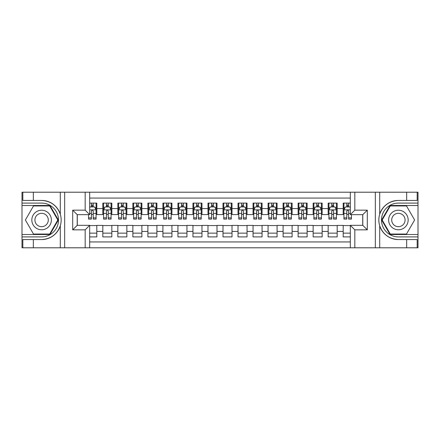 <?xml version="1.0" encoding="UTF-8"?>
<svg xmlns="http://www.w3.org/2000/svg" width="440" height="440" viewBox="0 0 440 440"><rect width="100%" height="100%" fill="white"/><g stroke="black" fill="none" stroke-linecap="round" stroke-linejoin="round"><path stroke-width="0.66" d="M89.678 247.792L350.323 247.792L350.323 225.335L362.791 225.335L362.791 214.665L350.323 214.665L350.323 192.209L89.678 192.209L89.678 214.665L77.209 214.665L77.209 225.335L89.678 225.335L89.678 247.792L33.341 247.792L33.341 239.569L41.602 239.569C50.798 239.014 57.03 234.427 60.291 225.814C61.435 221.941 61.435 218.064 60.291 214.187C57.03 205.573 50.798 200.987 41.602 200.431L33.341 200.431L33.341 192.209L22 192.209L22 234.498L49.973 234.498L58.344 220L49.973 205.502L22 205.502M350.323 203.099L343.189 203.099L343.189 208.582L337.178 208.582L337.178 214.594L343.189 214.594L343.189 208.582M337.178 208.582L337.178 203.099L328.163 203.099L328.163 208.582L322.157 208.582L322.157 214.594L328.163 214.594L328.163 208.582M322.157 208.582L322.157 203.099L313.143 203.099L313.143 208.582L307.131 208.582L307.131 214.594L313.143 214.594L313.143 208.582M307.131 208.582L307.131 203.099L298.117 203.099L298.117 208.582L292.111 208.582L292.111 214.594L298.117 214.594L298.117 208.582M292.111 208.582L292.111 203.099L283.096 203.099L283.096 208.582L277.085 208.582L277.085 214.594L283.096 214.594L283.096 208.582M277.085 208.582L277.085 203.099L268.076 203.099L268.076 208.582L262.064 208.582L262.064 214.594L268.076 214.594L268.076 208.582M262.064 208.582L262.064 203.099L253.049 203.099L253.049 208.582L247.044 208.582L247.044 214.594L253.049 214.594L253.049 208.582M247.044 208.582L247.044 203.099L238.029 203.099L238.029 208.582L232.018 208.582L232.018 214.594L238.029 214.594L238.029 208.582M232.018 208.582L232.018 203.099L223.003 203.099L223.003 208.582L216.997 208.582L216.997 214.594L223.003 214.594L223.003 208.582M216.997 208.582L216.997 203.099L207.983 203.099L207.983 208.582L201.971 208.582L201.971 214.594L207.983 214.594L207.983 208.582M201.971 208.582L201.971 203.099L192.957 203.099L192.957 208.582L186.951 208.582L186.951 214.594L192.957 214.594L192.957 208.582M186.951 208.582L186.951 203.099L177.936 203.099L177.936 208.582L171.924 208.582L171.924 214.594L177.936 214.594L177.936 208.582M171.924 208.582L171.924 203.099L162.916 203.099L162.916 208.582L156.904 208.582L156.904 214.594L162.916 214.594L162.916 208.582M156.904 208.582L156.904 203.099L147.889 203.099L147.889 208.582L141.884 208.582L141.884 214.594L147.889 214.594L147.889 208.582M141.884 208.582L141.884 203.099L132.869 203.099L132.869 208.582L126.858 208.582L126.858 214.594L132.869 214.594L132.869 208.582M126.858 208.582L126.858 203.099L117.843 203.099L117.843 208.582L111.837 208.582L111.837 214.594L117.843 214.594L117.843 208.582M111.837 208.582L111.837 203.099L102.823 203.099L102.823 214.594L96.811 214.594L96.811 203.099L89.678 203.099M89.678 236.902L96.811 236.902L96.811 225.407L102.823 225.407L102.823 236.902L111.837 236.902L111.837 225.407L117.843 225.407L117.843 231.418L111.837 231.418M117.843 231.418L117.843 236.902L126.858 236.902L126.858 225.407L132.869 225.407L132.869 231.418L126.858 231.418M132.869 231.418L132.869 236.902L141.884 236.902L141.884 225.407L147.889 225.407L147.889 231.418L141.884 231.418M147.889 231.418L147.889 236.902L156.904 236.902L156.904 225.407L162.916 225.407L162.916 231.418L156.904 231.418M162.916 231.418L162.916 236.902L171.924 236.902L171.924 225.407L177.936 225.407L177.936 231.418L171.924 231.418M177.936 231.418L177.936 236.902L186.951 236.902L186.951 225.407L192.957 225.407L192.957 231.418L186.951 231.418M192.957 231.418L192.957 236.902L201.971 236.902L201.971 225.407L207.983 225.407L207.983 231.418L201.971 231.418M207.983 231.418L207.983 236.902L216.997 236.902L216.997 225.407L223.003 225.407L223.003 231.418L216.997 231.418M223.003 231.418L223.003 236.902L232.018 236.902L232.018 225.407L238.029 225.407L238.029 231.418L232.018 231.418M238.029 231.418L238.029 236.902L247.044 236.902L247.044 225.407L253.049 225.407L253.049 231.418L247.044 231.418M253.049 231.418L253.049 236.902L262.064 236.902L262.064 225.407L268.076 225.407L268.076 231.418L262.064 231.418M268.076 231.418L268.076 236.902L277.085 236.902L277.085 225.407L283.096 225.407L283.096 231.418L277.085 231.418M283.096 231.418L283.096 236.902L292.111 236.902L292.111 225.407L298.117 225.407L298.117 231.418L292.111 231.418M298.117 231.418L298.117 236.902L307.131 236.902L307.131 225.407L313.143 225.407L313.143 231.418L307.131 231.418M313.143 231.418L313.143 236.902L322.157 236.902L322.157 225.407L328.163 225.407L328.163 231.418L322.157 231.418M328.163 231.418L328.163 236.902L337.178 236.902L337.178 225.407L343.189 225.407L343.189 231.418L337.178 231.418M350.323 198.066L89.678 198.066M89.678 241.934L350.323 241.934M343.189 231.418L343.189 236.902L350.323 236.902M77.286 214.665L77.286 225.335M362.714 225.335L362.714 214.665M91.405 206.855L93.209 206.855M96.063 206.855L96.811 206.855M91.405 214.44L93.209 214.44M96.063 214.44L96.811 214.44M89.678 225.561L96.811 225.561M89.678 233.145L96.811 233.145M102.823 214.44L103.576 214.44M106.431 214.44L108.229 214.44M111.084 214.44L111.837 214.44M102.823 206.855L103.576 206.855M106.431 206.855L108.229 206.855M111.084 206.855L111.837 206.855M102.823 225.561L111.837 225.561M102.823 233.145L111.837 233.145M117.843 225.561L126.858 225.561M117.843 233.145L126.858 233.145M117.843 206.855L118.597 206.855M121.451 206.855L123.255 206.855M126.11 206.855L126.858 206.855M117.843 214.44L118.597 214.44M121.451 214.44L123.255 214.44M126.11 214.44L126.858 214.44M132.869 225.561L141.884 225.561M132.869 233.145L141.884 233.145M132.869 206.855L133.617 206.855M136.472 206.855L138.276 206.855M141.13 206.855L141.884 206.855M132.869 214.44L133.617 214.44M136.472 214.44L138.276 214.44M141.13 214.44L141.884 214.44M147.889 225.561L156.904 225.561M147.889 233.145L156.904 233.145M147.889 206.855L148.643 206.855M151.498 206.855L153.302 206.855M156.156 206.855L156.904 206.855M147.889 214.44L148.643 214.44M151.498 214.44L153.302 214.44M156.156 214.44L156.904 214.44M162.916 225.561L171.924 225.561M162.916 233.145L171.924 233.145M162.916 206.855L163.663 206.855M166.518 206.855L168.322 206.855M171.177 206.855L171.924 206.855M162.916 214.44L163.663 214.44M166.518 214.44L168.322 214.44M171.177 214.44L171.924 214.44M177.936 225.561L186.951 225.561M177.936 233.145L186.951 233.145M177.936 206.855L178.69 206.855M181.544 206.855L183.343 206.855M186.197 206.855L186.951 206.855M177.936 214.44L178.69 214.44M181.544 214.44L183.343 214.44M186.197 214.44L186.951 214.44M192.957 225.561L201.971 225.561M192.957 233.145L201.971 233.145M192.957 206.855L193.71 206.855M196.565 206.855L198.369 206.855M201.223 206.855L201.971 206.855M192.957 214.44L193.71 214.44M196.565 214.44L198.369 214.44M201.223 214.44L201.971 214.44M207.983 225.561L216.997 225.561M207.983 233.145L216.997 233.145M207.983 206.855L208.731 206.855M211.585 206.855L213.389 206.855M216.244 206.855L216.997 206.855M207.983 214.44L208.731 214.44M211.585 214.44L213.389 214.44M216.244 214.44L216.997 214.44M223.003 225.561L232.018 225.561M223.003 233.145L232.018 233.145M223.003 206.855L223.757 206.855M226.611 206.855L228.415 206.855M231.27 206.855L232.018 206.855M223.003 214.44L223.757 214.44M226.611 214.44L228.415 214.44M231.27 214.44L232.018 214.44M238.029 225.561L247.044 225.561M238.029 233.145L247.044 233.145M238.029 206.855L238.777 206.855M241.632 206.855L243.436 206.855M246.29 206.855L247.044 206.855M238.029 214.44L238.777 214.44M241.632 214.44L243.436 214.44M246.29 214.44L247.044 214.44M253.049 225.561L262.064 225.561M253.049 233.145L262.064 233.145M253.049 206.855L253.803 206.855M256.658 206.855L258.456 206.855M261.311 206.855L262.064 206.855M253.049 214.44L253.803 214.44M256.658 214.44L258.456 214.44M261.311 214.44L262.064 214.44M268.076 225.561L277.085 225.561M268.076 233.145L277.085 233.145M268.076 206.855L268.824 206.855M271.678 206.855L273.482 206.855M276.337 206.855L277.085 206.855M268.076 214.44L268.824 214.44M271.678 214.44L273.482 214.44M276.337 214.44L277.085 214.44M283.096 225.561L292.111 225.561M283.096 233.145L292.111 233.145M283.096 206.855L283.844 206.855M286.699 206.855L288.502 206.855M291.357 206.855L292.111 206.855M283.096 214.44L283.844 214.44M286.699 214.44L288.502 214.44M291.357 214.44L292.111 214.44M298.117 225.561L307.131 225.561M298.117 233.145L307.131 233.145M298.117 206.855L298.87 206.855M301.725 206.855L303.529 206.855M306.383 206.855L307.131 206.855M298.117 214.44L298.87 214.44M301.725 214.44L303.529 214.44M306.383 214.44L307.131 214.44M313.143 225.561L322.157 225.561M313.143 233.145L322.157 233.145M313.143 206.855L313.891 206.855M316.745 206.855L318.549 206.855M321.404 206.855L322.157 206.855M313.143 214.44L313.891 214.44M316.745 214.44L318.549 214.44M321.404 214.44L322.157 214.44M328.163 225.561L337.178 225.561M328.163 233.145L337.178 233.145M328.163 206.855L328.916 206.855M331.771 206.855L333.57 206.855M336.424 206.855L337.178 206.855M328.163 214.44L328.916 214.44M331.771 214.44L333.57 214.44M336.424 214.44L337.178 214.44M343.189 225.561L350.323 225.561M343.189 233.145L350.323 233.145M343.189 206.855L343.937 206.855M346.791 206.855L348.596 206.855M343.189 214.44L343.937 214.44M346.791 214.44L348.596 214.44M93.209 205.051L91.405 205.051M88.55 217.877L88.55 219.098L91.405 219.098L91.405 217.877L88.55 217.877L88.55 214.665M94.974 207.757L96.063 207.757L96.063 219.098L93.209 219.098L93.209 211.063C92.609 209.902 92.01 209.902 91.405 211.063L91.405 217.877M96.063 207.757L96.063 203.099M96.063 209.935L94.562 206.932L90.052 206.932L89.678 207.68M91.405 206.932L91.405 203.099M93.209 203.099L93.209 206.932M46.486 211.541A9.763 9.763 0 0 0 33.149 215.116A9.763 9.763 0 0 0 36.724 228.459A9.763 9.763 0 0 0 50.061 224.884A9.763 9.763 0 0 0 46.486 211.541M44.946 214.209A6.683 6.683 0 0 0 35.816 216.656A6.683 6.683 0 0 0 38.264 225.792A6.683 6.683 0 0 0 47.394 223.344A6.683 6.683 0 0 0 44.946 214.209M49.715 234.047L33.495 234.047L25.388 220L33.495 205.953L49.715 205.953L57.822 220L49.715 234.047M403.277 211.541A9.763 9.763 0 0 0 389.939 215.116A9.763 9.763 0 0 0 393.514 228.459A9.763 9.763 0 0 0 406.852 224.884A9.763 9.763 0 0 0 403.277 211.541M401.736 214.209A6.683 6.683 0 0 0 392.607 216.656A6.683 6.683 0 0 0 395.054 225.792A6.683 6.683 0 0 0 404.184 223.344A6.683 6.683 0 0 0 401.736 214.209M406.505 234.047L390.286 234.047L382.179 220L390.286 205.953L406.505 205.953L414.612 220L406.505 234.047M85.173 247.792L85.173 229.84L72.705 229.84L72.705 210.161L85.173 210.161L85.173 192.209L64.663 192.209L64.663 247.792M41.602 200.431A19.569 19.569 0 0 1 60.291 214.187L60.291 192.209L33.341 192.209M33.341 247.792L22 247.792L22 234.498M22 236.902L41.602 236.902A16.902 16.902 0 0 0 58.504 220A16.902 16.902 0 0 0 41.602 203.099L22 203.099M41.602 239.569A19.569 19.569 0 0 0 60.291 225.814L60.291 247.792M60.291 192.209L64.663 192.209M85.173 192.209L89.678 192.209M33.341 239.569L22.825 239.569L22.825 247.792M33.341 200.431L22.825 200.431L22.825 192.209M85.173 229.84L89.678 225.335M72.705 229.84L77.209 225.335M72.705 210.161L77.209 214.665M85.173 210.161L89.678 214.665M350.323 192.209L406.659 192.209L406.659 200.431L398.398 200.431C389.202 200.987 382.971 205.573 379.709 214.187C378.565 218.059 378.565 221.936 379.709 225.814C382.971 234.427 389.202 239.014 398.398 239.569L406.659 239.569L406.659 247.792L418 247.792L418 205.502L390.027 205.502L381.656 220L390.027 234.498L418 234.498M354.827 192.209L354.827 210.161L367.296 210.161L367.296 229.84L354.827 229.84L354.827 247.792L375.337 247.792L375.337 192.209M379.709 225.814L379.709 247.792L406.659 247.792M406.659 192.209L418 192.209L418 205.502M418 203.099L398.398 203.099A16.902 16.902 0 0 0 381.497 220A16.902 16.902 0 0 0 398.398 236.902L418 236.902M398.398 200.431A19.569 19.569 0 0 0 378.829 220A19.569 19.569 0 0 0 398.398 239.569M379.709 247.792L375.337 247.792M354.827 247.792L350.323 247.792M406.659 200.431L417.175 200.431L417.175 192.209M406.659 239.569L417.175 239.569L417.175 247.792M354.827 210.161L350.323 214.665M367.296 210.161L362.791 214.665M367.296 229.84L362.791 225.335M354.827 229.84L350.323 225.335M108.229 205.051L106.431 205.051M111.084 217.877L108.229 217.877L108.229 219.098L111.084 219.098L111.084 209.935L109.582 206.932L105.078 206.932L103.576 209.935L103.576 219.098L106.431 219.098L106.431 217.877L103.576 217.877M103.576 209.935L103.576 203.099M111.084 209.935L111.084 203.099M106.431 206.932L106.431 203.099M108.229 203.099L108.229 206.932M108.229 217.877L108.229 211.063C107.63 209.902 107.03 209.902 106.431 211.063L106.431 217.877M123.255 205.051L121.451 205.051M126.11 217.877L123.255 217.877L123.255 219.098L126.11 219.098L126.11 209.935L124.608 206.932L120.098 206.932L118.597 209.935L118.597 219.098L121.451 219.098L121.451 217.877L118.597 217.877M118.597 209.935L118.597 203.099M126.11 209.935L126.11 203.099M121.451 206.932L121.451 203.099M123.255 203.099L123.255 206.932M123.255 217.877L123.255 211.063C122.656 209.902 122.051 209.902 121.451 211.063L121.451 217.877M138.276 205.051L136.472 205.051M141.13 217.877L138.276 217.877L138.276 219.098L141.13 219.098L141.13 209.935L139.629 206.932L135.124 206.932L133.617 209.935L133.617 219.098L136.472 219.098L136.472 217.877L133.617 217.877M133.617 209.935L133.617 203.099M141.13 209.935L141.13 203.099M136.472 206.932L136.472 203.099M138.276 203.099L138.276 206.932M138.276 217.877L138.276 211.063C137.676 209.902 137.077 209.902 136.472 211.063L136.472 217.877M153.302 205.051L151.498 205.051M156.156 217.877L153.302 217.877L153.302 219.098L156.156 219.098L156.156 209.935L154.649 206.932L150.145 206.932L148.643 209.935L148.643 219.098L151.498 219.098L151.498 217.877L148.643 217.877M148.643 209.935L148.643 203.099M156.156 209.935L156.156 203.099M151.498 206.932L151.498 203.099M153.302 203.099L153.302 206.932M153.302 217.877L153.302 211.063C152.697 209.902 152.097 209.902 151.498 211.063L151.498 217.877M168.322 205.051L166.518 205.051M171.177 217.877L168.322 217.877L168.322 219.098L171.177 219.098L171.177 209.935L169.675 206.932L165.165 206.932L163.663 209.935L163.663 219.098L166.518 219.098L166.518 217.877L163.663 217.877M163.663 209.935L163.663 203.099M171.177 209.935L171.177 203.099M166.518 206.932L166.518 203.099M168.322 203.099L168.322 206.932M168.322 217.877L168.322 211.063C167.722 209.902 167.123 209.902 166.518 211.063L166.518 217.877M183.343 205.051L181.544 205.051M186.197 217.877L183.343 217.877L183.343 219.098L186.197 219.098L186.197 209.935L184.696 206.932L180.191 206.932L178.69 209.935L178.69 219.098L181.544 219.098L181.544 217.877L178.69 217.877M178.69 209.935L178.69 203.099M186.197 209.935L186.197 203.099M181.544 206.932L181.544 203.099M183.343 203.099L183.343 206.932M183.343 217.877L183.343 211.063C182.743 209.902 182.144 209.902 181.544 211.063L181.544 217.877M198.369 205.051L196.565 205.051M201.223 217.877L198.369 217.877L198.369 219.098L201.223 219.098L201.223 209.935L199.722 206.932L195.212 206.932L193.71 209.935L193.71 219.098L196.565 219.098L196.565 217.877L193.71 217.877M193.71 209.935L193.71 203.099M201.223 209.935L201.223 203.099M196.565 206.932L196.565 203.099M198.369 203.099L198.369 206.932M198.369 217.877L198.369 211.063C197.769 209.902 197.164 209.902 196.565 211.063L196.565 217.877M213.389 205.051L211.585 205.051M216.244 217.877L213.389 217.877L213.389 219.098L216.244 219.098L216.244 209.935L214.742 206.932L210.238 206.932L208.731 209.935L208.731 219.098L211.585 219.098L211.585 217.877L208.731 217.877M208.731 209.935L208.731 203.099M216.244 209.935L216.244 203.099M211.585 206.932L211.585 203.099M213.389 203.099L213.389 206.932M213.389 217.877L213.389 211.063C212.79 209.902 212.19 209.902 211.585 211.063L211.585 217.877M228.415 205.051L226.611 205.051M231.27 217.877L228.415 217.877L228.415 219.098L231.27 219.098L231.27 209.935L229.763 206.932L225.258 206.932L223.757 209.935L223.757 219.098L226.611 219.098L226.611 217.877L223.757 217.877M223.757 209.935L223.757 203.099M231.27 209.935L231.27 203.099M226.611 206.932L226.611 203.099M228.415 203.099L228.415 206.932M228.415 217.877L228.415 211.063C227.81 209.902 227.211 209.902 226.611 211.063L226.611 217.877M243.436 205.051L241.632 205.051M246.29 217.877L243.436 217.877L243.436 219.098L246.29 219.098L246.29 209.935L244.789 206.932L240.279 206.932L238.777 209.935L238.777 219.098L241.632 219.098L241.632 217.877L238.777 217.877M238.777 209.935L238.777 203.099M246.29 209.935L246.29 203.099M241.632 206.932L241.632 203.099M243.436 203.099L243.436 206.932M243.436 217.877L243.436 211.063C242.836 209.902 242.237 209.902 241.632 211.063L241.632 217.877M258.456 205.051L256.658 205.051M261.311 217.877L258.456 217.877L258.456 219.098L261.311 219.098L261.311 209.935L259.809 206.932L255.305 206.932L253.803 209.935L253.803 219.098L256.658 219.098L256.658 217.877L253.803 217.877M253.803 209.935L253.803 203.099M261.311 209.935L261.311 203.099M256.658 206.932L256.658 203.099M258.456 203.099L258.456 206.932M258.456 217.877L258.456 211.063C257.857 209.902 257.257 209.902 256.658 211.063L256.658 217.877M273.482 205.051L271.678 205.051M276.337 217.877L273.482 217.877L273.482 219.098L276.337 219.098L276.337 209.935L274.835 206.932L270.325 206.932L268.824 209.935L268.824 219.098L271.678 219.098L271.678 217.877L268.824 217.877M268.824 209.935L268.824 203.099M276.337 209.935L276.337 203.099M271.678 206.932L271.678 203.099M273.482 203.099L273.482 206.932M273.482 217.877L273.482 211.063C272.882 209.902 272.278 209.902 271.678 211.063L271.678 217.877M288.502 205.051L286.699 205.051M291.357 217.877L288.502 217.877L288.502 219.098L291.357 219.098L291.357 209.935L289.856 206.932L285.351 206.932L283.844 209.935L283.844 219.098L286.699 219.098L286.699 217.877L283.844 217.877M283.844 209.935L283.844 203.099M291.357 209.935L291.357 203.099M286.699 206.932L286.699 203.099M288.502 203.099L288.502 206.932M288.502 217.877L288.502 211.063C287.903 209.902 287.304 209.902 286.699 211.063L286.699 217.877M303.529 205.051L301.725 205.051M306.383 217.877L303.529 217.877L303.529 219.098L306.383 219.098L306.383 209.935L304.876 206.932L300.372 206.932L298.87 209.935L298.87 219.098L301.725 219.098L301.725 217.877L298.87 217.877M298.87 209.935L298.87 203.099M306.383 209.935L306.383 203.099M301.725 206.932L301.725 203.099M303.529 203.099L303.529 206.932M303.529 217.877L303.529 211.063C302.929 209.902 302.324 209.902 301.725 211.063L301.725 217.877M318.549 205.051L316.745 205.051M321.404 217.877L318.549 217.877L318.549 219.098L321.404 219.098L321.404 209.935L319.902 206.932L315.392 206.932L313.891 209.935L313.891 219.098L316.745 219.098L316.745 217.877L313.891 217.877M313.891 209.935L313.891 203.099M321.404 209.935L321.404 203.099M316.745 206.932L316.745 203.099M318.549 203.099L318.549 206.932M318.549 217.877L318.549 211.063C317.95 209.902 317.35 209.902 316.745 211.063L316.745 217.877M333.57 205.051L331.771 205.051M336.424 217.877L333.57 217.877L333.57 219.098L336.424 219.098L336.424 209.935L334.923 206.932L330.418 206.932L328.916 209.935L328.916 219.098L331.771 219.098L331.771 217.877L328.916 217.877M328.916 209.935L328.916 203.099M336.424 209.935L336.424 203.099M331.771 206.932L331.771 203.099M333.57 203.099L333.57 206.932M333.57 217.877L333.57 211.063C332.97 209.902 332.37 209.902 331.771 211.063L331.771 217.877M348.596 205.051L346.791 205.051M350.323 207.68L349.949 206.932L345.439 206.932L343.937 209.935L343.937 219.098L346.791 219.098L346.791 217.877L343.937 217.877M343.937 209.935L343.937 203.099M351.45 214.665L351.45 219.098L348.596 219.098L348.596 211.063C347.996 209.902 347.397 209.902 346.791 211.063L346.791 217.877M346.791 206.932L346.791 203.099M348.596 203.099L348.596 206.932M102.823 231.418L96.811 231.418M102.823 208.582L96.811 208.582M96.025 209.858L89.678 209.858M96.063 217.877L93.209 217.877M91.405 213.417L89.678 213.417M96.063 213.417L93.209 213.417M93.209 206.008L91.405 206.008M379.709 192.209L379.709 214.187M111.045 209.858L103.609 209.858M103.576 207.757L104.665 207.757M109.995 207.757L111.084 207.757M106.431 213.417L103.576 213.417M111.084 213.417L108.229 213.417M108.229 206.008L106.431 206.008M126.071 209.858L118.635 209.858M118.597 207.757L119.686 207.757M125.021 207.757L126.11 207.757M121.451 213.417L118.597 213.417M126.11 213.417L123.255 213.417M123.255 206.008L121.451 206.008M141.091 209.858L133.656 209.858M133.617 207.757L134.706 207.757M140.041 207.757L141.13 207.757M136.472 213.417L133.617 213.417M141.13 213.417L138.276 213.417M138.276 206.008L136.472 206.008M156.118 209.858L148.681 209.858M148.643 207.757L149.732 207.757M155.067 207.757L156.156 207.757M151.498 213.417L148.643 213.417M156.156 213.417L153.302 213.417M153.302 206.008L151.498 206.008M171.138 209.858L163.702 209.858M163.663 207.757L164.753 207.757M170.088 207.757L171.177 207.757M166.518 213.417L163.663 213.417M171.177 213.417L168.322 213.417M168.322 206.008L166.518 206.008M186.159 209.858L178.722 209.858M178.69 207.757L179.779 207.757M185.108 207.757L186.197 207.757M181.544 213.417L178.69 213.417M186.197 213.417L183.343 213.417M183.343 206.008L181.544 206.008M201.185 209.858L193.749 209.858M193.71 207.757L194.799 207.757M200.134 207.757L201.223 207.757M196.565 213.417L193.71 213.417M201.223 213.417L198.369 213.417M198.369 206.008L196.565 206.008M216.205 209.858L208.769 209.858M208.731 207.757L209.82 207.757M215.155 207.757L216.244 207.757M211.585 213.417L208.731 213.417M216.244 213.417L213.389 213.417M213.389 206.008L211.585 206.008M231.231 209.858L223.795 209.858M223.757 207.757L224.846 207.757M230.181 207.757L231.27 207.757M226.611 213.417L223.757 213.417M231.27 213.417L228.415 213.417M228.415 206.008L226.611 206.008M246.252 209.858L238.816 209.858M238.777 207.757L239.866 207.757M245.201 207.757L246.29 207.757M241.632 213.417L238.777 213.417M246.29 213.417L243.436 213.417M243.436 206.008L241.632 206.008M261.278 209.858L253.841 209.858M253.803 207.757L254.892 207.757M260.221 207.757L261.311 207.757M256.658 213.417L253.803 213.417M261.311 213.417L258.456 213.417M258.456 206.008L256.658 206.008M276.298 209.858L268.862 209.858M268.824 207.757L269.913 207.757M275.248 207.757L276.337 207.757M271.678 213.417L268.824 213.417M276.337 213.417L273.482 213.417M273.482 206.008L271.678 206.008M291.319 209.858L283.882 209.858M283.844 207.757L284.933 207.757M290.268 207.757L291.357 207.757M286.699 213.417L283.844 213.417M291.357 213.417L288.502 213.417M288.502 206.008L286.699 206.008M306.345 209.858L298.909 209.858M298.87 207.757L299.959 207.757M305.294 207.757L306.383 207.757M301.725 213.417L298.87 213.417M306.383 213.417L303.529 213.417M303.529 206.008L301.725 206.008M321.365 209.858L313.929 209.858M313.891 207.757L314.98 207.757M320.315 207.757L321.404 207.757M316.745 213.417L313.891 213.417M321.404 213.417L318.549 213.417M318.549 206.008L316.745 206.008M336.391 209.858L328.955 209.858M328.916 207.757L330.006 207.757M335.335 207.757L336.424 207.757M331.771 213.417L328.916 213.417M336.424 213.417L333.57 213.417M333.57 206.008L331.771 206.008M350.323 209.858L343.976 209.858M343.937 207.757L345.026 207.757M351.45 217.877L348.596 217.877M346.791 213.417L343.937 213.417M350.323 213.417L348.596 213.417M348.596 206.008L346.791 206.008"/></g></svg>
